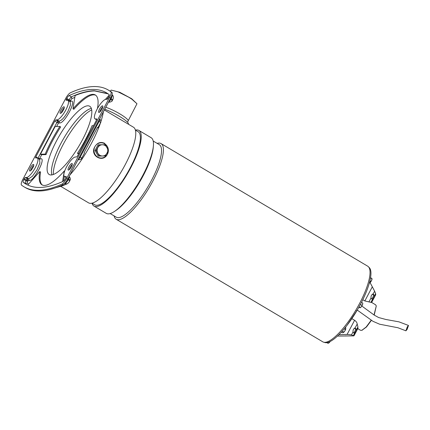 <?xml version="1.0" encoding="UTF-8"?>
<svg xmlns="http://www.w3.org/2000/svg" width="430" height="430" viewBox="0 0 430 430"><rect width="100%" height="100%" fill="white"/><g stroke="black" fill="none" stroke-linecap="round" stroke-linejoin="round"><path stroke-width="0.64" d="M105.441 155.972L98.18 156.069L95.035 150.484L98.029 144.829L99.153 144.802L105.291 144.727L108.441 150.312L105.441 155.972L98.18 156.069M95.035 150.484L96.153 150.457L99.153 144.802M99.303 156.042L96.153 150.457M107.102 153.134A5.622 5.321 -91.4 0 1 102.533 156.004A5.622 5.321 -91.4 0 1 97.889 153.247A5.622 5.321 -91.4 0 1 97.814 147.624A5.622 5.321 -91.4 0 1 102.383 144.76A5.622 5.321 -91.4 0 1 107.027 147.517A5.622 5.321 -91.4 0 1 107.102 153.134M128.221 120.728L136.971 103.754L131.747 99.104L128.667 97.169L117.911 91.783L111.155 90.085L110.3 91.251M111.155 90.085L119.782 92.283L131.725 98.771L136.971 103.754M69.993 174.859A51.261 14.276 -59.3 0 0 91.509 143.222A51.261 14.276 -59.3 0 0 100.502 122.808M100.905 121.593A51.261 14.276 -59.3 0 0 103.367 111.821M30.648 170.672A3.805 1.059 120.7 0 1 31.519 168.409A3.805 1.059 120.7 0 1 33.755 165.437M30.428 167.759A3.805 1.059 120.7 0 1 33.599 164.459A3.805 1.059 120.7 0 1 32.89 167.7A3.805 1.059 120.7 0 1 29.713 171A3.805 1.059 120.7 0 1 30.428 167.759M68.95 166.829A3.805 1.059 120.7 0 1 72.122 163.529A3.805 1.059 120.7 0 1 71.412 166.77A3.805 1.059 120.7 0 1 68.241 170.07A3.805 1.059 120.7 0 1 68.95 166.829M69.176 169.743A3.805 1.059 120.7 0 1 70.047 167.474A3.805 1.059 120.7 0 1 72.283 164.507M60.953 110.107A3.805 1.059 120.7 0 1 64.124 106.807A3.805 1.059 120.7 0 1 63.414 110.048A3.805 1.059 120.7 0 1 60.238 113.348A3.805 1.059 120.7 0 1 60.953 110.107M61.173 113.02A3.805 1.059 120.7 0 1 62.044 110.757A3.805 1.059 120.7 0 1 64.28 107.785M99.701 112.09A3.805 1.059 120.7 0 1 100.572 109.827A3.805 1.059 120.7 0 1 102.808 106.855M99.475 109.177A3.805 1.059 120.7 0 1 102.646 105.877A3.805 1.059 120.7 0 1 101.937 109.118A3.805 1.059 120.7 0 1 98.766 112.418A3.805 1.059 120.7 0 1 99.475 109.177M107.71 93.573L94.315 90.73C87.564 90.902 79.889 92.95 71.294 96.879L68.95 99.722L66.768 98.427A3.306 0.919 120.7 0 1 69.106 95.584A297.63 82.882 120.7 0 1 106.635 92.896A297.63 82.882 120.7 0 1 109.15 94.616A3.306 0.919 120.7 0 1 108.505 97.416L108.113 98.153A1.322 0.371 120.7 0 1 107.075 99.319L105.898 99.346A11.245 3.134 -59.3 0 0 97.067 109.236A11.245 3.134 -59.3 0 0 94.971 118.82A11.245 3.134 -59.3 0 0 95.519 118.949L96.696 118.922A1.322 0.371 120.7 0 1 96.761 118.938A1.322 0.371 120.7 0 1 96.513 120.061L77.588 155.805A1.322 0.371 120.7 0 1 76.551 156.971L75.374 156.998A11.245 3.134 -59.3 0 0 67.005 166.039A11.245 3.134 -59.3 0 0 64.446 176.467A11.245 3.134 -59.3 0 0 64.995 176.601L66.172 176.569A1.322 0.371 120.7 0 1 66.236 176.585A1.322 0.371 120.7 0 1 65.989 177.714L65.597 178.45A3.306 0.919 120.7 0 1 63.258 181.293A297.63 82.882 120.7 0 1 25.73 183.981A297.63 82.882 120.7 0 1 23.215 182.261A3.306 0.919 120.7 0 1 23.86 179.46L24.252 178.719A1.322 0.371 120.7 0 1 25.289 177.558L26.466 177.531A11.245 3.134 -59.3 0 0 34.835 168.485A11.245 3.134 -59.3 0 0 37.394 158.057A11.245 3.134 -59.3 0 0 36.846 157.928L35.669 157.955A1.322 0.371 120.7 0 1 35.604 157.939A1.322 0.371 120.7 0 1 35.851 156.816L54.777 121.072A1.322 0.371 120.7 0 1 55.814 119.906L56.991 119.879A11.245 3.134 -59.3 0 0 65.817 109.989A11.245 3.134 -59.3 0 0 67.918 100.41A11.245 3.134 -59.3 0 0 67.37 100.276L66.193 100.308A1.322 0.371 120.7 0 1 66.129 100.292A1.322 0.371 120.7 0 1 66.376 99.163L68.558 100.459L68.434 100.717M82.302 140.073A39.684 11.051 -59.3 0 0 89.709 106.253A39.684 11.051 -59.3 0 0 56.62 140.691A39.684 11.051 -59.3 0 0 49.208 174.51A39.684 11.051 -59.3 0 0 82.302 140.073M91.353 108.468A39.684 11.051 -59.3 0 0 60.99 143.287A39.684 11.051 -59.3 0 0 51.939 174.897M91.692 109.913A40.511 11.282 -59.3 0 0 63.065 144.684A40.511 11.282 -59.3 0 0 53.374 174.505M77.975 159.777L79.41 159.756C81.082 159.202 81.84 158.729 81.684 158.353L84.431 153.161A2.644 0.435 -152.1 0 0 84.124 152.72L97.556 127.35A2.644 0.435 27.9 0 1 97.863 127.796A2.644 0.435 27.9 0 1 97.707 127.855L97.287 127.866M49.816 189.528L62.855 185.669L67.053 183.868L64.935 183.712L63.995 184.137M79.41 159.756L78.158 159.439M97.863 127.796L100.609 122.609C100.846 123.012 101.378 120.099 99.62 119.094L99.545 119.051M100.453 122.668C100.846 122.577 100.405 122.136 99.126 121.351L80.2 157.095C81.48 157.88 81.92 158.321 81.528 158.412M108.5 102.13L109.935 102.109L108.682 101.786M69.02 176.698L69.096 176.746C69.778 176.977 70.208 177.816 70.38 179.256L69.692 180.998C68.988 182.379 68.107 183.336 67.053 183.868M69.929 180.315C70.321 180.229 69.88 179.788 68.601 178.998L68.209 179.74C67.064 181.804 65.973 183.132 64.935 183.712L64.634 183.535M112.053 100.76C112.445 100.668 112.004 100.228 110.725 99.443C109.935 100.84 109.242 101.62 108.65 101.77M67.763 179.073L66.666 178.428A6.617 1.844 120.7 0 1 61.984 184.104A300.941 83.802 120.7 0 1 24.042 186.824L25.133 187.475A300.941 83.802 -59.3 0 0 63.081 184.755A6.617 1.844 -59.3 0 0 67.763 179.073L110.666 98.04A6.617 1.844 -59.3 0 0 111.956 92.439A300.941 83.802 -59.3 0 0 109.419 90.698L108.322 90.053A300.941 83.802 120.7 0 1 110.865 91.794A6.617 1.844 120.7 0 1 109.575 97.39L110.666 98.04M24.042 186.824A300.941 83.802 120.7 0 1 21.5 185.083A6.617 1.844 120.7 0 1 22.79 179.487L65.693 98.448A6.617 1.844 120.7 0 1 70.375 92.772A300.941 83.802 120.7 0 1 108.322 90.053M66.666 178.428L109.575 97.39M66.768 98.427L66.376 99.163M108.123 93.858L94.568 90.929C88.773 91.074 82.291 92.606 75.121 95.53L72.998 108.811A52.25 14.55 -59.3 0 1 95.304 94.96A52.25 14.55 -59.3 0 1 97.508 108.22L97.83 107.86M55.11 126.565L40.458 154.236L41.694 154.714L46.026 154.606A52.25 14.55 120.7 0 1 60.678 126.936L59.856 126.452L55.11 126.565M106.704 99.33L108.629 97.169M72.998 108.811L73.82 109.301A52.25 14.55 120.7 0 1 95.696 95.229M42.403 185.05A52.25 14.55 120.7 0 1 40.592 172.059L39.77 171.57L27.74 185.045M63.565 181.105L64.317 176.375M78.91 153.306L77.427 153.343L78.642 153.822M109.295 95.019L105.334 99.454M40.458 154.236L45.204 154.123L46.026 154.606M45.204 154.123A52.25 14.55 120.7 0 1 59.856 126.452M62.586 181.594L64.28 170.979A52.25 14.55 120.7 0 1 41.979 184.835A52.25 14.55 120.7 0 1 39.77 171.57M64.634 171.188L64.28 170.979M93.563 125.635L92.074 125.673A52.25 14.55 -59.3 0 1 77.427 153.343M116.175 219.241L322.801 341.834A43.984 12.25 -59.3 0 0 359.475 303.666A43.984 12.25 -59.3 0 0 367.688 266.181L161.062 143.588A43.984 12.25 120.7 0 1 152.849 181.073A43.984 12.25 120.7 0 1 116.175 219.241A43.984 12.25 120.7 0 1 114.106 215.898M110.171 213.565L116.234 217.161A42.161 11.739 -59.3 0 0 151.398 180.573A42.161 11.739 -59.3 0 0 159.267 144.636L153.198 141.04M153.386 145.953L153.23 147.689A42.161 11.739 120.7 0 1 143.201 175.709A42.161 11.739 120.7 0 1 116.019 210.404L114.568 211.372A43.984 12.25 -59.3 0 0 142.921 175.182A43.984 12.25 -59.3 0 0 153.386 145.953A43.984 12.25 -59.3 0 0 151.129 137.697L138.885 130.43A43.984 12.25 120.7 0 1 130.677 167.915A43.984 12.25 120.7 0 1 94.003 206.088A43.984 12.25 120.7 0 1 92.041 203.197M94.003 206.088L106.242 213.35A43.984 12.25 -59.3 0 0 114.568 211.372M92.015 203.175L94.761 204.804A42.495 11.836 -59.3 0 0 130.193 167.926A42.495 11.836 -59.3 0 0 138.127 131.714L135.38 130.08M104.35 109.962L133.424 127.189A43.984 12.25 120.7 0 1 125.216 164.674A43.984 12.25 120.7 0 1 90.682 203.358A43.984 12.25 120.7 0 1 88.537 202.842L60.834 186.41M108.43 150.333L107.457 154.139C103.023 163.567 89.22 155.418 94.896 146.684C97.331 142.652 100.593 141.529 104.683 143.324L108.43 150.29M108.365 150.156A7.606 7.197 88.6 0 0 104.683 143.781A7.606 7.197 88.6 0 0 94.896 146.684A7.606 7.197 88.6 0 0 97.664 157.041A7.606 7.197 88.6 0 0 107.457 154.139A7.606 7.197 88.6 0 0 108.371 150.468M127.506 122.222L128.172 120.964A14.883 2.456 -152.1 0 0 119.836 113.885A14.883 2.456 -152.1 0 0 105.764 107.296M157.133 143.373A43.984 12.25 120.7 0 1 161.062 143.588M135.412 130.102A43.984 12.25 120.7 0 1 138.885 130.43M104.727 109.252A16.534 2.73 27.9 0 1 120.379 116.922A16.534 2.73 27.9 0 1 128.463 123.883L128.414 124.222M407.274 326.908L405.904 330.815L407.129 329.364L408.5 325.456L407.274 326.908M374.025 314.975L376.288 305.94L375.583 304.784L371.305 302.242M376.288 305.94L374.207 315.093M357.765 328.665L360.464 330.267L361.818 330.331L366.172 327.02L371.208 320.237M371.396 320.361L366.484 326.977L362.028 330.256M324.279 342.318A43.65 12.158 -59.3 0 0 360.464 304.316A43.65 12.158 -59.3 0 0 368.822 267.25M357.604 328.391L357.932 326.902L357.196 324.08C357.05 322.661 356.185 321.398 354.599 320.28L351.901 318.678M362.791 299.731L364.839 300.946L371.343 302.446M343.285 336.007L353.637 335.884L351.487 334.857L347.117 334.411L354.599 320.28M347.693 335.954L345.199 335.911M338.872 334.717L347.117 334.411M353.637 335.884L353.374 335.513L354.444 333.492A1.655 0.715 -66.7 0 1 354.363 333.47A1.655 0.715 -66.7 0 1 354.255 333.39L353.03 332.1A1.655 0.715 -66.7 0 1 352.982 332.041L353.121 330.041L353.734 328.885L355.11 328.015A1.655 0.715 -66.7 0 1 355.164 328.063L356.389 329.353A1.655 0.715 -66.7 0 1 356.513 329.584L356.072 331.315L354.444 333.492M370.096 282.634L372.315 286.815L364.839 300.946M355.056 327.983L357.196 324.08M368.908 301.962L370.993 298.022L371.133 296.023L371.74 294.873L373.122 294.002L374.616 291.18L372.315 286.815M371.671 302.403L375.729 294.733L375.594 293.55L373.471 298.458L372.455 299.479L371.036 302.156M370.993 298.022A1.655 0.715 113.3 0 0 371.042 298.087L372.267 299.377A1.655 0.715 113.3 0 0 372.375 299.452A1.655 0.715 113.3 0 0 372.455 299.479M375.594 293.55L374.616 291.18M353.772 332.879A1.655 0.715 113.3 0 0 354.449 332.035L355.062 330.885A1.655 0.715 113.3 0 0 355.298 328.885L354.513 328.058M374.525 295.571A1.655 0.715 113.3 0 0 374.401 295.34L373.175 294.05M371.783 298.866A1.655 0.715 113.3 0 0 372.461 298.022L373.471 298.458M374.079 297.302L373.073 296.867L372.461 298.022M373.073 296.867A1.655 0.715 113.3 0 0 373.304 294.873L374.401 295.34M372.525 294.045L373.304 294.873M330.052 341.57L329.342 341.904M326.875 342.645L328.074 343.36L328.832 342.984A2.644 0.736 -59.3 0 0 328.853 342.968A2.644 0.736 -59.3 0 0 329.041 342.828A2.644 0.736 -59.3 0 0 330.122 341.533M329.616 342.07L329.041 342.828M345.376 327.429L345.768 327.66L345.424 329.573L344.21 328.853M341.372 332.105L342.5 332.777L343.796 332.132L343.344 332.573M342.199 331.186L343.796 332.132L344.806 330.971A2.644 0.736 -59.3 0 0 345.79 328.73M345.424 329.573L344.806 330.971A2.644 0.736 -59.3 0 1 343.479 332.492L343.468 332.498A2.644 0.736 -59.3 0 0 343.479 332.492M362.775 303.08L362.587 304.359A2.644 0.736 -59.3 0 0 362.737 303.698L362.775 303.08L361.501 302.322M358.819 307.337L360.007 307.783M359.034 306.945L360.286 307.692L361.345 306.665A2.644 0.736 -59.3 0 0 362.587 304.359L361.345 306.665A2.644 0.736 -59.3 0 1 360.404 307.633L360.238 307.74M360.394 304.445L362.006 305.408M370.504 277.92L372.047 278.839L370.563 277.549M369.902 280.828L370.907 281.419L369.219 283.273M371.966 278.586L371.671 280.247L370.907 281.419M369.639 283.004A2.644 0.736 -59.3 0 0 369.703 282.962A2.644 0.736 -59.3 0 0 370.257 282.462A2.644 0.736 -59.3 0 0 371.671 280.247A2.644 0.736 -59.3 0 0 372.041 279.027A2.644 0.736 -59.3 0 0 372.047 278.855M56.991 119.879L59.179 121.174C61.694 120.54 64.64 117.245 68.004 111.284L70.488 105.001L70.106 101.706L67.918 100.41M69.542 181.057C69.929 180.965 69.488 180.525 68.209 179.74L67.601 179.375M109.935 102.109C111.617 101.539 112.375 101.071 112.208 100.701L112.601 99.964C113.079 99.314 114.176 96.266 112.284 94.966L112.026 94.767M112.445 100.023C112.837 99.932 112.391 99.491 111.117 98.701C112.16 96.637 112.461 95.331 112.02 94.783L112.284 94.966M67.994 178.638L68.601 178.998C69.294 177.601 69.413 176.838 68.967 176.714M79.593 156.73L80.2 157.095C79.41 158.493 78.717 159.267 78.126 159.417M99.491 119.062C99.937 119.185 99.819 119.948 99.126 121.351L98.518 120.986M110.118 99.077L110.725 99.443L111.117 98.701L110.505 98.341M61.984 184.104L63.081 184.755M110.865 91.794L111.956 92.439M74.825 97.363L71.874 98.653L71.294 96.879L69.106 95.584M55.814 119.906L58.002 121.201L59.179 121.174L59.657 122.975L58.48 123.007L58.002 121.201L56.959 122.367L54.777 121.072M35.851 156.816L38.034 158.111L56.959 122.367L58.48 123.007L56.615 126.528M41.694 154.714L39.555 158.751L38.034 158.111L37.91 158.364M26.466 177.531L28.654 178.826L32.476 176.187L37.018 169.785L39.888 162.981L39.581 159.358L37.394 158.057M39.232 159.148L39.555 158.751L40.732 158.718C46.338 157.917 34.024 181.18 29.133 180.627L28.654 178.826L27.477 178.853L25.289 177.558M29.133 180.627L27.955 180.654L27.477 178.853L26.434 180.019L24.252 178.719M23.86 179.46L26.047 180.756C25.3 182.229 25.085 183.164 25.402 183.556L23.215 182.261M28.59 184.099L27.181 183.072L25.402 183.556L26.837 184.599M64.995 176.601L66.177 177.3M96.702 119.653L95.519 118.949M69.757 101.496L70.079 101.098L68.558 100.459L68.95 99.722L70.472 100.362L71.874 98.653M70.472 100.362L70.079 101.098L71.256 101.071L70.106 101.706M71.256 101.071C76.825 100.335 64.581 123.453 59.657 122.975M40.732 158.718L39.581 159.358M26.047 180.756L26.434 180.019L27.955 180.654L27.568 181.395L26.047 180.756M27.181 183.072L27.568 181.395M363.393 298.468L363.167 298.941M356.739 310.917L356.373 310.702M356.513 329.584L357.932 326.902M351.487 334.857L352.982 332.041M356.389 329.353L355.298 328.885M354.449 332.035L355.459 332.471M355.062 330.885L356.072 331.315M78.351 159.783L77.808 160.094M108.333 102.442L108.876 102.13M64.446 176.467L66.112 177.456M96.637 119.809L94.971 118.82M405.904 330.815L397.933 327.746L379.593 324.204L372.971 321.312L357.244 310.094M408.5 325.456L398.981 321.855L385.828 319.469L378.604 317.517L374.25 315.12L361.791 306.01M361.818 330.331L362.232 330.208M364.866 295.238L363.366 298.592M347.08 325.268L357.056 310.406M343.317 336.007L337.459 336.077M358.045 328.138L353.981 335.808M373.928 289.847L371.73 285.703"/></g></svg>
